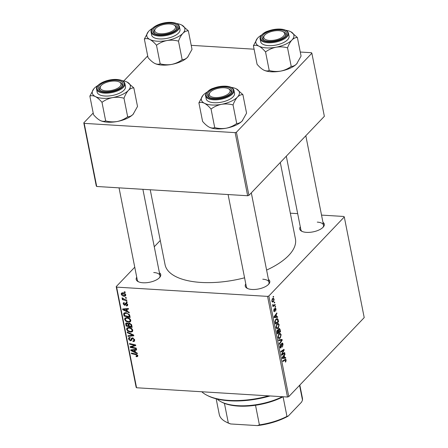 <?xml version="1.0" encoding="UTF-8"?>
<svg xmlns="http://www.w3.org/2000/svg" width="448" height="448" viewBox="0 0 448 448"><rect width="100%" height="100%" fill="white"/><g stroke="black" fill="none" stroke-linecap="round" stroke-linejoin="round"><path stroke-width="0.67" d="M268.453 279.418A12.516 5.382 168.8 0 1 268.817 284.066A12.516 5.382 168.8 0 1 252.011 289.464A12.516 5.382 168.8 0 1 247.218 288.338A12.516 5.382 168.8 0 1 245.784 283.903M268.43 284.486A11.553 4.967 -11.2 0 0 269.024 282.296A11.553 4.967 -11.2 0 0 262.774 279.216M159.404 272.72A12.516 5.382 168.8 0 1 159.768 277.368A12.516 5.382 168.8 0 1 142.962 282.766A12.516 5.382 168.8 0 1 138.169 281.646A12.516 5.382 168.8 0 1 136.735 277.211M159.382 277.788A11.553 4.967 -11.2 0 0 159.975 275.604A11.553 4.967 -11.2 0 0 153.726 272.524M322.958 222.32A12.516 5.382 168.8 0 1 323.322 226.968A12.516 5.382 168.8 0 1 306.516 232.366A12.516 5.382 168.8 0 1 301.722 231.246A12.516 5.382 168.8 0 1 300.289 226.811M322.935 227.388A11.553 4.967 -11.2 0 0 323.529 225.204A11.553 4.967 -11.2 0 0 317.279 222.124M244.574 277.805A66.444 28.56 168.8 0 1 201.006 282.43A66.444 28.56 168.8 0 1 165.071 264.701L150.237 189.767M275.486 306.264L275.61 306.886L275.156 307.199L275.033 306.566L275.486 306.264M274.658 302.075L274.781 302.697L274.327 303.01L274.204 302.378L274.658 302.075M279.188 324.722L278.309 328.115L276.836 328.67L276.035 327.37L276.948 323.921L278.079 323.355L279.188 324.722L278.729 324.694M277.122 328.742L276.836 328.67M277.53 316.607L277.665 317.279L274.148 317.615L273.997 316.854L276.802 312.928L276.926 313.555L276.158 314.602L276.578 316.719L277.53 316.607M280.062 329.381L280.538 331.772L277.368 333.872L276.954 331.464L277.463 329.941L278.348 330.002L278.802 328.63L279.328 328.384L280.062 329.381L279.552 329.353M277.463 329.941L278.348 330.002L277.452 329.946M282.05 339.422L282.206 340.217L279.423 344.238L279.3 343.61L281.686 340.166L278.701 340.592L278.566 339.926L282.05 339.422M285.751 361.883L285.471 362.107L285.309 361.525L285.813 360.298L285.09 360.069L282.85 361.553L282.727 360.92L285.606 359.178L286.166 359.974L285.751 361.883L285.404 361.861M285.813 360.298L284.105 360.007M284.648 352.542L284.771 353.175L281.602 355.258L281.473 354.609L283.657 350.263L280.974 352.066L280.846 351.439L284.015 349.339L284.144 349.994L281.971 354.346L284.648 352.542M288.775 396.631L364.213 317.61L344.288 216.966L268.845 295.994L288.775 396.631L287.498 397.023L267.574 296.386L268.845 295.994M285.622 357.465L285.757 358.137L282.24 358.473L282.089 357.717L284.894 353.791L285.018 354.413L284.25 355.46L284.67 357.582L285.622 357.465M280.196 347.766L281.036 347.822C280.51 348.275 280.14 347.99 279.916 346.976L280.498 344.266L280.269 346.629L280.896 347.217L281.803 343.269C282.386 342.798 282.8 343.118 283.046 344.226L282.408 347.127L282.694 344.551L281.954 343.857L281.546 346.438L280.588 348.051M281.512 343.694L282.206 343.734L281.45 343.829M279.994 347.29L280.896 347.217M281.803 343.269L282.279 343.034M281.154 334.645L280.274 338.038L278.802 338.598L278.001 337.294L278.914 333.85L280.045 333.284L281.154 334.645L280.694 334.617M279.087 338.671L278.802 338.598M273.974 311.528L274.624 311.567L273.75 310.906L274.126 308.806L274.03 310.654L274.456 310.996L275.145 308.118L276.058 308.93L275.621 311.175L275.783 309.182L275.29 308.717L274.282 311.735M274.876 308.594L275.458 308.633L274.854 308.689M273.706 310.632L274.456 310.996M275.145 308.118L275.464 307.966M278.219 320.079L278.572 321.849L275.402 323.949L274.999 321.658L275.912 319.11L277.11 318.522L277.962 319.2L278.219 320.079L277.771 320.051M274.142 299.242L273.571 301.622L272.608 302.126L271.807 301.095L272.423 298.704L273.336 298.234L274.142 299.242L273.762 299.219M273.134 305.676L272.614 304.685L273 304.578L273.414 305.374L275.128 304.466L275.251 305.099L272.95 306.622L272.826 305.995L273.207 305.682M273.521 296.341L273.644 296.962L273.19 297.276L273.067 296.638L273.521 296.341M126.868 317.542C128.75 317.649 130.071 318.584 130.827 320.359L130.502 321.686L128.671 322.252L125.882 321.272L124.634 319.441L124.981 318.074L126.868 317.542M127.372 311.366L129.136 312.194L129.27 312.866L122.786 309.73L122.634 308.974L128.408 308.521L128.531 309.142L126.952 309.243L127.372 311.366M137.81 355.611L137.637 356.513L136.192 356.664L135.99 356.037L136.517 356.126L137.11 355.527L135.828 354.642L131.488 353.668L131.359 353.041L135.862 354.049L137.81 355.611M136.517 356.126L137.581 355.034M133.7 340.861L133.991 339.78L132.759 338.509L132.272 338.638L131.578 340.194L130.418 340.816L128.514 339.046L128.761 337.798L130.021 337.422L130.206 338.044L129.388 338.257L129.214 339.114L130.262 340.194L130.743 339.993L131.51 338.201L132.58 337.882L134.691 339.864L134.462 341.23L133.05 341.589L132.854 340.967L133.7 340.861L134.691 339.858L133.05 341.589M132.272 338.638L132.933 337.938L132.272 338.638M131.578 340.194L131.37 340.486M130.262 340.194L132.597 337.887M127.204 332.041L133.655 335.014L133.812 335.81L128.061 336.358L127.932 335.731L132.866 335.261L127.338 332.713L127.204 332.041M128.834 327.466C130.715 327.572 132.037 328.513 132.793 330.282L132.468 331.61L130.637 332.175L127.842 331.195L126.599 329.37L126.946 327.998L128.834 327.466M124.247 291.738L125.126 291.934L125.25 292.55L124.376 292.37L124.247 291.738M134.753 267.204L116.211 286.625L116.631 287.123L136.562 387.761L287.498 397.023M116.631 287.123L267.574 296.386M126.314 322.935L125.636 323.641L126.818 322.902L128.43 323.814L129.483 323.142L131.667 324.974L132.143 327.365L126.006 325.993L125.86 323.182M129.041 323.176L128.643 323.4M135.464 352.223L137.228 353.058L137.362 353.73L130.878 350.594L130.726 349.832L136.5 349.378L136.623 350.006L135.044 350.106L135.464 352.223M132.507 347.278L136.254 348.135L136.377 348.762L130.239 347.379L130.11 346.724L134.809 345.324L129.606 344.187L129.483 343.554L135.621 344.932L135.75 345.587L131.062 346.998L132.507 347.278M127.702 304.567L127.495 305.676L126.454 305.95L126.258 305.329L127.025 305.138L127.159 304.506L126.336 303.649L125.955 303.778L126.588 303.122L125.345 305.071L124.645 305.306L123.161 303.929L123.357 302.865L124.191 302.596L124.393 303.223L123.827 303.397L123.704 303.99L124.426 304.679L125.44 303.29L126.162 303.022L127.702 304.567M124.768 304.64L126.123 303.022M129.494 314.703L130.178 317.442L124.04 316.064L123.67 313.824L123.984 313.118L125.765 312.648L129.494 314.703M122.735 292.779C124.174 292.83 125.194 293.53 125.787 294.879L125.541 295.898L124.359 296.251C122.864 296.218 121.817 295.506 121.218 294.118L121.453 293.132L122.735 292.779L121.761 294.179L124.169 295.624L125.104 295.389L125.244 294.84L122.858 293.401L121.761 294.179M125.384 297.472L126.263 297.668L126.386 298.29L125.513 298.105L125.384 297.472M124.947 299.639L126.734 300.059L126.857 300.686L122.399 299.69L122.27 299.062L123.194 299.275L122.03 298.206L122.102 297.797L124.947 299.639M126.213 301.661L127.092 301.857L127.215 302.478L126.342 302.294L126.213 301.661M160.272 240.47L154.263 246.764M136.562 387.761L136.136 387.262L116.211 286.625M290.332 213.186L297.679 213.634M321.53 215.102L343.862 216.474L344.288 216.966M248.92 195.356L324.358 116.329L311.864 53.217L236.421 132.238L248.92 195.356L247.649 195.748L235.15 132.63L236.421 132.238M84.207 123.368L96.706 186.48L96.281 185.987L83.787 122.87L84.207 123.368L235.15 132.63M96.706 186.48L247.649 195.748M147.7 55.922L123.794 80.965M93.195 113.014L83.787 122.87M191.218 45.338L254.094 49.202M300.266 52.035L311.438 52.718L311.864 53.217M280.297 162.484L295.422 238.89A66.444 28.56 168.8 0 1 266.605 270.082M119.039 187.852L137.306 280.095A11.553 4.967 -11.2 0 0 138.69 281.887M286.306 156.19L300.86 229.695A11.553 4.967 -11.2 0 0 302.243 231.487M228.088 194.544L246.355 286.787A11.553 4.967 -11.2 0 0 247.738 288.579M124.852 291.872L124.376 292.37M126.571 325.394L126.006 325.993M126.599 325.522L128.509 325.954L127.865 323.915L126.431 323.691L126.599 325.522M129.08 325.354L128.509 325.954M127.439 323.025L126.969 323.523M128.223 323.546L127.865 323.915M129.226 326.11L131.298 326.575L130.917 324.8L129.59 323.758L129.041 323.91L129.226 326.11M131.869 325.982L131.298 326.575M130.066 323.26L129.59 323.758M131.398 324.296L130.917 324.8M131.286 331.486L130.637 332.175M128.251 330.77L127.842 331.195M128.313 327.673L126.599 329.37M128.206 330.736L130.542 331.554L131.835 331.162L132.093 330.193C131.432 328.843 130.362 328.138 128.89 328.082L127.551 328.468L127.294 329.431L128.206 330.736M129.41 327.538L128.89 328.082M132.586 329.678L132.093 330.193M128.738 335.647L128.061 336.358M133.269 334.835L132.866 335.261M127.742 332.287L127.338 332.713M134.495 339.254L133.991 339.78M133.218 338.027L132.759 338.509M131.953 339.209L130.418 340.816M132.026 339.03L131.723 338.979M130.032 337.462L128.514 339.046M131.958 338.419L132.44 338.218L131.958 338.419M137.816 355.628L136.741 356.754M136.713 356.121L136.192 356.664M131.958 353.175L131.488 353.668M131.673 349.759L130.878 350.594M135.677 349.446L135.044 350.106M132.782 350.907L134.702 351.842L134.366 350.151L131.466 350.342L132.782 350.907M135.274 351.249L134.702 351.842M132.048 349.731L131.466 350.342M134.988 349.502L134.366 350.151M131.202 346.371L130.239 347.379M135.262 344.854L134.809 345.324M133.694 344.501L133.207 345.005M130.082 343.689L129.606 344.187M133.532 345.621L132.58 346.618M131.863 346.153L131.062 346.998M127.725 304.707L126.532 305.956M127.714 304.634L126.454 305.95M127.557 304.086L127.159 304.506M126.762 303.201L126.336 303.649M125.759 304.142L124.645 305.306M126.207 303.514L125.927 303.447M124.253 302.786L123.161 303.929M126.291 303.038L124.902 304.494M123.581 308.902L122.786 309.73M127.585 308.582L126.952 309.243M124.69 310.05L126.61 310.979L126.28 309.288L123.379 309.478L124.69 310.05M127.182 310.386L126.61 310.979M123.956 308.868L123.379 309.478M126.896 308.638L126.28 309.288M124.606 315.47L124.04 316.064M124.718 312.726L123.67 313.824M124.634 315.599L129.332 316.652L129.175 315.857C128.699 314.199 127.59 313.337 125.849 313.27L124.398 313.919L124.634 315.599M129.903 316.058L129.332 316.652M125.474 312.642L124.398 313.919M126.37 312.721L125.849 313.27M129.73 315.274L129.175 315.857M129.321 321.563L128.671 322.252M126.286 320.846L125.882 321.272M126.347 317.75L124.634 319.441M126.241 320.813L128.576 321.63L129.87 321.238L130.127 320.27C129.466 318.914 128.397 318.214 126.924 318.158L125.591 318.545L125.334 319.508L126.241 320.813M127.45 317.61L126.924 318.158M130.62 319.754L130.127 320.27M125.759 294.778L124.359 296.251M122.5 292.774L121.218 294.118M123.368 292.863L122.858 293.401M125.63 294.437L125.244 294.84M125.989 297.606L125.513 298.105M122.87 299.197L122.399 299.69M122.332 297.886L122.03 298.206M126.818 301.795L126.342 302.294M283.774 353.114L284.771 353.175M282.71 350.202L283.657 350.263M281.82 350.79L282.828 350.851M283.119 349.933L284.144 349.994M282.251 352.996L282.682 353.024M281.613 354.323L281.971 354.346M282.346 357.829L285.757 358.137M284.474 354.379L285.018 354.413M283.724 355.426L284.25 355.46M284.245 357.554L284.67 357.582M283.209 357.7L284.256 357.605L283.92 355.914L282.509 357.84L283.209 357.7M282.111 357.818L282.509 357.84M283.399 355.88L283.92 355.914M285.656 359.946L286.166 359.974M282.604 344.198L283.046 344.226M281.31 344.266L281.73 344.294M281.142 346.416L281.546 346.438M280.112 344.82L280.65 344.854M280.084 344.887L280.582 344.921M279.86 346.606L280.269 346.629M278.578 339.976L282.206 340.217M278.186 337.91L280.274 338.038M278.146 337.82L279.182 337.938L278.169 337.876M278.93 337.87L280.168 337.406L280.795 334.964L279.989 334.012L279.003 334.505L278.354 336.952L278.93 337.87M277.945 336.924L278.354 336.952M278.449 334.466L279.003 334.505M279.552 331.71L280.538 331.772M277.614 332.998L278.6 332.343L278.079 330.456L277.598 330.546L277.614 332.998L277.189 332.97M276.993 331.912L277.402 331.934M277.105 330.518L278.079 330.456M278.97 332.097L280.039 331.391L279.675 329.633L278.914 329.258L278.97 332.097L278.55 332.074M278.253 330.753L278.712 330.781M278.46 329.23L279.244 329.101L278.522 329.056M274.786 309.019L275.128 309.042M273.812 309.361L274.288 309.389M275.71 308.907L276.058 308.93M274.254 316.971L277.665 317.279M276.382 313.522L276.926 313.555M275.632 314.569L276.158 314.602M276.153 316.697L276.578 316.719M275.122 316.842L276.164 316.742L275.828 315.05L274.417 316.977L275.122 316.842M274.019 316.954L274.417 316.977M275.313 315.017L275.828 315.05M277.586 321.787L278.572 321.849M275.946 319.071L277.962 319.2M275.649 323.075L278.074 321.468L277.038 319.234L276.018 319.749L275.369 321.339L275.649 323.075L275.223 323.047M274.999 321.311L275.369 321.339M275.458 319.715L276.018 319.749M276.22 327.986L278.309 328.115M276.181 327.897L277.217 328.014L276.203 327.953M276.965 327.947L278.202 327.477L278.83 325.041L278.023 324.089L277.038 324.576L276.388 327.029L276.965 327.947M275.979 327.001L276.388 327.029M276.483 324.542L277.038 324.576M271.925 301.521L273.571 301.622M272.087 300.838L272.597 301.454L273.42 301.034L273.868 299.522L273.358 298.939L272.546 299.326L272.087 300.838L271.768 300.821M272.02 299.292L272.546 299.326M274.26 302.663L274.781 302.697M274.238 305.038L275.251 305.099M272.602 304.937L272.994 304.965M275.089 306.852L275.61 306.886M273.123 296.929L273.644 296.962M270.077 395.954A56.812 24.422 168.8 0 1 229.561 400.803A56.812 24.422 168.8 0 1 207.816 395.718L206.853 395.22A57.775 24.83 -11.2 0 0 228.967 400.394A57.775 24.83 -11.2 0 0 268.722 395.875M201.774 391.765A57.775 24.83 -11.2 0 0 206.853 395.22M182.168 59.702L178.489 41.132C179.704 37.85 181.171 35.241 182.89 33.314C184.654 31.601 186.469 30.766 188.339 30.811L192.018 49.381L187.617 57.198C185.853 58.918 184.038 59.752 182.168 59.702C179.071 62.003 175.582 63.571 171.696 64.411A19.382 8.327 168.8 0 1 162.019 65.083A19.382 8.327 168.8 0 1 154.633 63.364L154.605 63.353A19.382 8.327 168.8 0 1 154.526 63.308M188.082 56.678A19.382 8.327 168.8 0 1 188.042 56.728A19.382 8.327 168.8 0 1 187.617 57.198A19.382 8.327 168.8 0 1 171.696 64.411C167.815 65.033 163.974 64.831 160.177 63.812C158.614 64.506 156.766 64.355 154.633 63.364C152.477 62.171 150.282 60.256 148.036 57.607L144.357 39.038C145.919 38.343 147.767 38.494 149.901 39.486C152.057 40.673 154.252 42.594 156.498 45.242C159.594 42.941 163.083 41.373 166.97 40.533C170.85 39.911 174.692 40.113 178.489 41.132M170.66 23.089A12.516 5.382 168.8 0 1 176.445 29.232A12.516 5.382 168.8 0 1 159.639 34.63A12.516 5.382 168.8 0 1 154.846 33.51A12.516 5.382 168.8 0 1 155.938 26.701A12.516 5.382 168.8 0 1 170.66 23.089M173.863 24.926A10.59 4.553 -11.2 0 0 170.878 24.074A10.59 4.553 -11.2 0 0 155.59 28.543A10.59 4.553 -11.2 0 0 159.421 33.639A10.59 4.553 -11.2 0 0 172.519 30.946A10.59 4.553 -11.2 0 0 173.863 24.926L174.826 25.418A11.553 4.967 168.8 0 1 176.652 27.468A11.553 4.967 168.8 0 1 176.058 29.652A11.553 4.967 -11.2 0 0 176.652 27.468A11.553 4.967 -11.2 0 0 174.306 25.178M151.082 32.178L151.654 35.073A14.442 6.21 -11.2 0 0 159.466 38.931A14.442 6.21 -11.2 0 0 173.807 36.21A14.442 6.21 -11.2 0 0 179.99 29.462L179.418 26.566A14.442 6.21 168.8 0 1 173.23 33.309A14.442 6.21 168.8 0 1 158.894 36.03A14.442 6.21 168.8 0 1 151.082 32.178C149.716 27.199 162.126 21.666 171.388 22.4C176.025 22.719 178.696 24.108 179.418 26.566M188.339 30.811L181.742 25.054A19.382 8.327 168.8 0 1 181.77 25.071L181.742 25.054A19.382 8.327 168.8 0 0 176.641 23.565M160.177 63.812L156.498 45.242M181.77 25.071L181.77 25.071A19.382 8.327 168.8 0 1 182.89 33.314A19.382 8.327 168.8 0 1 166.97 40.533A19.382 8.327 168.8 0 1 149.901 39.486A19.382 8.327 168.8 0 1 148.333 31.69L144.357 39.038M148.333 31.69A19.382 8.327 168.8 0 1 148.758 31.22A19.382 8.327 -11.2 0 1 152.505 28.347M155.277 28.946A11.553 4.967 -11.2 0 0 153.983 31.954A11.553 4.967 -11.2 0 0 155.366 33.751A11.553 4.967 168.8 0 1 153.983 31.954A11.553 4.967 168.8 0 1 154.89 29.366L155.59 28.543M114.173 81.038A10.59 4.553 -11.2 0 0 101.086 85.635A10.59 4.553 -11.2 0 0 107.111 90.871A10.59 4.553 -11.2 0 0 118.832 87.5A10.59 4.553 -11.2 0 0 119.358 82.018A10.59 4.553 -11.2 0 0 114.173 81.038M100.772 86.038A11.553 4.967 -11.2 0 0 99.478 89.051A11.553 4.967 -11.2 0 0 100.862 90.843A11.553 4.967 168.8 0 1 99.478 89.051A11.553 4.967 168.8 0 1 100.386 86.458L101.086 85.635M119.358 82.018L120.322 82.51A11.553 4.967 168.8 0 1 122.147 84.56A11.553 4.967 168.8 0 1 121.554 86.744A11.553 4.967 -11.2 0 0 122.147 84.56A11.553 4.967 -11.2 0 0 119.801 82.27M127.663 116.794L123.984 98.224C125.205 94.942 126.666 92.338 128.386 90.412C130.15 88.693 131.964 87.858 133.834 87.909L137.514 106.478L133.112 114.29C131.348 116.01 129.534 116.844 127.663 116.794C124.566 119.095 121.078 120.663 117.191 121.509A19.382 8.327 168.8 0 1 107.52 122.181A19.382 8.327 168.8 0 1 100.128 120.456L100.1 120.445A19.382 8.327 168.8 0 1 100.022 120.406M133.577 113.775A19.382 8.327 168.8 0 1 133.538 113.826A19.382 8.327 168.8 0 1 133.112 114.29A19.382 8.327 168.8 0 1 117.191 121.509C113.31 122.125 109.469 121.929 105.672 120.904C104.11 121.598 102.262 121.453 100.128 120.456C97.972 119.269 95.777 117.348 93.531 114.699L89.852 96.13C91.414 95.435 93.262 95.586 95.396 96.578C97.552 97.77 99.747 99.691 101.993 102.334C105.09 100.038 108.578 98.465 112.465 97.625C116.346 97.003 120.187 97.205 123.984 98.224M116.155 80.181A12.516 5.382 168.8 0 1 121.94 86.324A12.516 5.382 168.8 0 1 105.134 91.722A12.516 5.382 168.8 0 1 100.341 90.602A12.516 5.382 168.8 0 1 101.433 83.798A12.516 5.382 168.8 0 1 116.155 80.181M96.578 89.27L97.149 92.17A14.442 6.21 -11.2 0 0 104.961 96.023A14.442 6.21 -11.2 0 0 119.302 93.302A14.442 6.21 -11.2 0 0 125.485 86.559L124.914 83.658A14.442 6.21 168.8 0 1 118.726 90.401A14.442 6.21 168.8 0 1 104.39 93.122A14.442 6.21 168.8 0 1 96.578 89.27C95.211 84.291 107.621 78.758 116.883 79.492C121.52 79.811 124.197 81.2 124.914 83.658M133.834 87.909L127.238 82.146A19.382 8.327 168.8 0 1 127.266 82.163L127.238 82.146A19.382 8.327 168.8 0 0 122.136 80.662M105.672 120.904L101.993 102.334M127.266 82.163L127.266 82.163A19.382 8.327 168.8 0 1 128.386 90.412A19.382 8.327 168.8 0 1 112.465 97.625A19.382 8.327 168.8 0 1 95.396 96.578A19.382 8.327 168.8 0 1 93.828 88.782L89.852 96.13M93.828 88.782A19.382 8.327 168.8 0 1 94.254 88.318A19.382 8.327 -11.2 0 1 98 85.439M270.67 40.471A10.59 4.553 -11.2 0 0 282.386 37.1A10.59 4.553 -11.2 0 0 282.912 31.618A10.59 4.553 -11.2 0 0 277.726 30.632A10.59 4.553 -11.2 0 0 264.639 35.235A10.59 4.553 -11.2 0 0 270.67 40.471M282.912 31.618L283.875 32.11A11.553 4.967 168.8 0 1 285.701 34.16A11.553 4.967 168.8 0 1 285.107 36.344A11.553 4.967 -11.2 0 0 285.701 34.16A11.553 4.967 -11.2 0 0 283.354 31.87M264.331 35.638A11.553 4.967 -11.2 0 0 263.032 38.651A11.553 4.967 -11.2 0 0 264.415 40.443A11.553 4.967 168.8 0 1 263.032 38.651A11.553 4.967 168.8 0 1 263.939 36.058L264.639 35.235M290.819 31.763L290.819 31.763A19.382 8.327 168.8 0 1 291.939 40.012A19.382 8.327 -11.2 0 1 276.018 47.225A19.382 8.327 168.8 0 1 266.342 47.897A19.382 8.327 168.8 0 1 258.955 46.178C261.106 47.37 263.306 49.291 265.546 51.934C268.643 49.638 272.132 48.065 276.018 47.225C279.899 46.603 283.741 46.805 287.543 47.824C288.758 44.542 290.226 41.938 291.939 40.012C293.703 38.293 295.518 37.458 297.388 37.509L290.791 31.746A19.382 8.327 168.8 0 1 290.819 31.763L290.791 31.746A19.382 8.327 168.8 0 0 285.695 30.262M268.688 41.322A12.516 5.382 168.8 0 1 263.894 40.202A12.516 5.382 168.8 0 1 264.986 33.398A12.516 5.382 168.8 0 1 279.709 29.781A12.516 5.382 168.8 0 1 285.494 35.924A12.516 5.382 168.8 0 1 268.688 41.322M268.514 45.623A14.442 6.21 -11.2 0 0 282.856 42.902A14.442 6.21 -11.2 0 0 289.044 36.159L288.467 33.258A14.442 6.21 168.8 0 1 282.285 40.001A14.442 6.21 168.8 0 1 267.943 42.722A14.442 6.21 168.8 0 1 260.131 38.87L260.702 41.77A14.442 6.21 -11.2 0 0 268.514 45.623M297.388 37.509L301.067 56.078L296.666 63.89C294.907 65.61 293.087 66.444 291.217 66.394C288.126 68.695 284.631 70.263 280.75 71.103C276.864 71.725 273.022 71.529 269.226 70.504L265.546 51.934M291.217 66.394L287.543 47.824M269.226 70.504C267.663 71.198 265.815 71.053 263.682 70.056L263.654 70.045A19.382 8.327 168.8 0 1 263.575 70.006M297.13 63.375A19.382 8.327 168.8 0 1 297.091 63.426A19.382 8.327 168.8 0 1 296.666 63.89A19.382 8.327 168.8 0 1 280.75 71.103A19.382 8.327 168.8 0 1 263.682 70.056C261.531 68.869 259.33 66.948 257.085 64.299L253.406 45.73C254.968 45.035 256.816 45.186 258.955 46.178A19.382 8.327 168.8 0 1 257.382 38.382A19.382 8.327 168.8 0 1 257.807 37.918A19.382 8.327 168.8 0 1 261.554 35.039M257.382 38.382L253.406 45.73M213.965 97.429A10.59 4.553 -11.2 0 0 227.063 94.735A10.59 4.553 -11.2 0 0 228.407 88.71A10.59 4.553 -11.2 0 0 225.422 87.864A10.59 4.553 -11.2 0 0 210.134 92.327A10.59 4.553 -11.2 0 0 213.965 97.429M228.407 88.71L229.37 89.208A11.553 4.967 168.8 0 1 231.196 91.252A11.553 4.967 168.8 0 1 230.602 93.442A11.553 4.967 -11.2 0 0 231.196 91.252A11.553 4.967 -11.2 0 0 228.85 88.967M209.826 92.73A11.553 4.967 -11.2 0 0 208.527 95.743A11.553 4.967 -11.2 0 0 209.91 97.535A11.553 4.967 168.8 0 1 208.527 95.743A11.553 4.967 168.8 0 1 209.434 93.15L210.134 92.327M236.32 88.855L236.32 88.855A19.382 8.327 168.8 0 1 237.434 97.104A19.382 8.327 -11.2 0 1 221.514 104.317A19.382 8.327 168.8 0 1 211.837 104.994A19.382 8.327 168.8 0 1 204.45 103.27C206.601 104.462 208.802 106.383 211.047 109.032C214.138 106.73 217.627 105.162 221.514 104.317C225.394 103.701 229.236 103.897 233.038 104.922C234.254 101.634 235.721 99.03 237.434 97.104C239.198 95.385 241.018 94.55 242.889 94.601L236.292 88.844A19.382 8.327 168.8 0 1 236.32 88.855L236.292 88.844A19.382 8.327 168.8 0 0 231.19 87.354M214.183 98.414A12.516 5.382 168.8 0 1 209.39 97.294A12.516 5.382 168.8 0 1 210.482 90.49A12.516 5.382 168.8 0 1 225.204 86.873A12.516 5.382 168.8 0 1 230.989 93.022A12.516 5.382 168.8 0 1 214.183 98.414M214.01 102.715A14.442 6.21 -11.2 0 0 228.351 99.994A14.442 6.21 -11.2 0 0 234.539 93.251L233.962 90.35A14.442 6.21 168.8 0 1 227.78 97.098A14.442 6.21 168.8 0 1 213.438 99.814A14.442 6.21 168.8 0 1 205.626 95.962L206.198 98.862A14.442 6.21 -11.2 0 0 214.01 102.715M242.889 94.601L246.562 113.17L242.166 120.982C240.402 122.702 238.582 123.536 236.712 123.491C233.621 125.787 230.126 127.361 226.246 128.201C222.359 128.822 218.523 128.621 214.721 127.602L211.047 109.032M236.712 123.491L233.038 104.922M214.721 127.602C213.158 128.296 211.31 128.145 209.177 127.154L209.149 127.137A19.382 8.327 168.8 0 1 209.07 127.098M242.631 120.467A19.382 8.327 168.8 0 1 242.586 120.518A19.382 8.327 168.8 0 1 242.166 120.982A19.382 8.327 168.8 0 1 226.246 128.201A19.382 8.327 168.8 0 1 209.177 127.154C207.026 125.961 204.826 124.04 202.58 121.391L198.901 102.822C200.463 102.133 202.311 102.278 204.45 103.27A19.382 8.327 168.8 0 1 202.882 95.48A19.382 8.327 168.8 0 1 203.302 95.01A19.382 8.327 168.8 0 1 207.049 92.131M202.882 95.48L198.901 102.822M283.108 396.754A42.37 18.211 168.8 0 1 283.08 396.771A42.37 18.211 168.8 0 1 255.522 405.266A42.37 18.211 168.8 0 1 224.431 403.357A42.37 18.211 168.8 0 1 222.062 402.293L221.105 401.794A43.333 18.626 -11.2 0 0 282.397 396.71M217.112 399.034A43.333 18.626 -11.2 0 0 221.105 401.794M283.08 396.771L286.966 416.388L288.215 416.108A41.406 17.797 168.8 0 1 257.41 425.6L230.647 423.959A41.406 17.797 168.8 0 1 226.912 422.402L225.949 421.91A42.37 18.211 -11.2 0 0 228.318 422.974L230.647 423.959M299.572 385.319L302.501 400.109L301.588 402.097L288.215 416.108M257.41 425.6L259.403 424.878A42.37 18.211 -11.2 0 0 286.966 416.388M255.522 405.266L259.403 424.878M224.431 403.357L228.318 422.974M216.166 398.798L219.251 414.394A42.37 18.211 -11.2 0 0 225.949 421.91M302.501 400.109A42.37 18.211 -11.2 0 0 302.378 397.936L299.824 385.056M126.398 323.736L125.703 324.464M128.912 324.307L128.313 324.94M131.634 324.822L131.068 325.41M131.981 334.242L131.561 334.678M132.166 337.898L131.152 338.962M136.293 354.161L135.828 354.642M133.549 349.614L132.916 350.274M125.457 308.75L124.824 309.411M124.41 313.886L123.743 314.58M282.688 356.877L283.214 356.905M281.204 345.442L281.613 345.464M278.611 340.144L280.98 340.29M274.719 309.831L275.044 309.848M274.602 316.014L275.122 316.047M275.055 322.146L275.47 322.174M171.254 22.467A13.866 5.958 -11.2 0 0 152.936 28.106A13.866 5.958 -11.2 0 0 159.046 35.252A13.866 5.958 -11.2 0 0 177.358 29.607A13.866 5.958 -11.2 0 0 171.254 22.467M116.749 79.559A13.866 5.958 -11.2 0 0 98.431 85.204A13.866 5.958 -11.2 0 0 104.541 92.344A13.866 5.958 -11.2 0 0 122.853 86.699A13.866 5.958 -11.2 0 0 116.749 79.559M268.094 41.944A13.866 5.958 -11.2 0 0 286.406 36.299A13.866 5.958 -11.2 0 0 280.302 29.159A13.866 5.958 -11.2 0 0 261.985 34.804A13.866 5.958 -11.2 0 0 268.094 41.944M213.59 99.036A13.866 5.958 -11.2 0 0 231.902 93.397A13.866 5.958 -11.2 0 0 225.798 86.251A13.866 5.958 -11.2 0 0 207.48 91.896A13.866 5.958 -11.2 0 0 213.59 99.036M126.431 323.691L127.148 322.946M129.041 323.91L129.741 323.176M127.551 328.468L128.514 327.46M131.835 331.162L132.77 330.176M129.388 338.257L130.06 337.557M130.693 340.06L132.384 338.285M137.01 355.981L137.698 355.258M127.025 305.138L127.68 304.45M123.827 303.397L124.292 302.91M124.835 304.59L126.532 302.814M125.591 318.545L126.554 317.537M129.87 321.238L130.805 320.253M125.104 295.389L125.742 294.717M285.51 359.878L284.407 359.811M279.989 334.012L278.83 333.939M277.911 330.383L277.183 330.338M274.305 311.069L273.778 311.035M277.038 319.234L275.867 319.161M278.023 324.089L276.864 324.016M272.597 301.454L271.891 301.409M273.358 298.939L272.278 298.872M273.414 305.374L272.658 305.323M142.89 189.314L159.975 275.604M305.816 135.75L323.529 225.204M288.467 33.258C287.75 30.8 285.074 29.411 280.437 29.092C276.22 28.89 272.02 29.574 267.837 31.147C262.455 32.654 259.224 37.604 260.131 38.87M269.024 282.296L251.311 192.847M233.962 90.35C233.246 87.892 230.569 86.503 225.932 86.19C221.715 85.982 217.515 86.666 213.332 88.239C207.95 89.746 204.719 94.702 205.626 95.962"/></g></svg>
